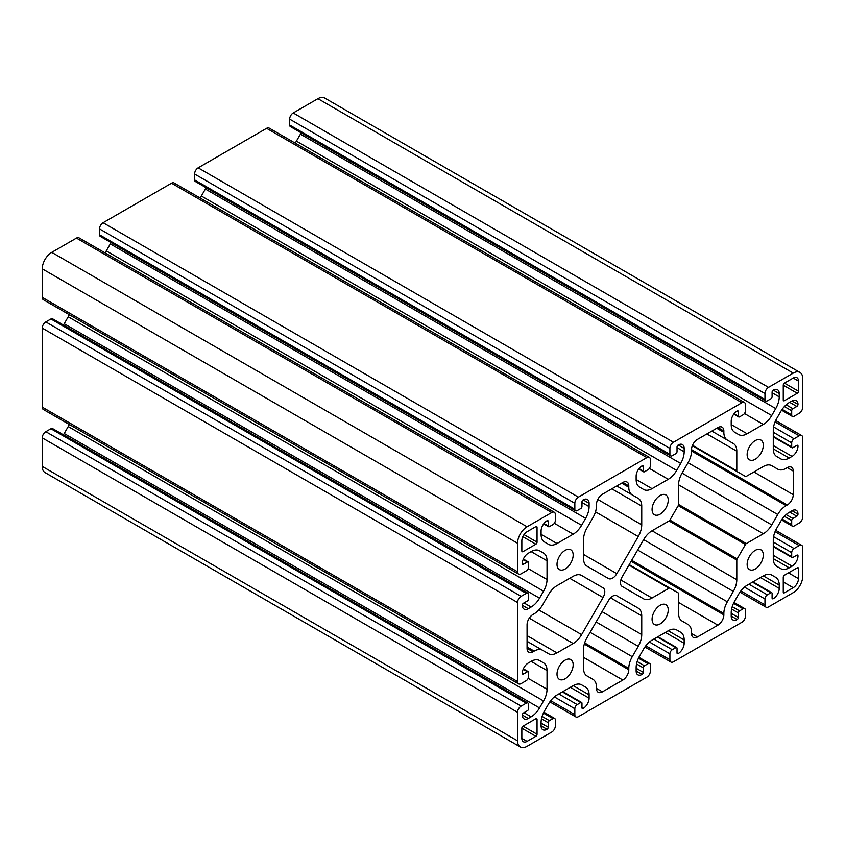 <?xml version="1.0" encoding="UTF-8"?>
<svg xmlns="http://www.w3.org/2000/svg" width="845" height="845" viewBox="0 0 845 845"><rect width="100%" height="100%" fill="white"/><g stroke="black" fill="none" stroke-linecap="round" stroke-linejoin="round"><path stroke-width="1.27" d="M736.798 560.077A1.679 0.972 -60 0 1 737.146 558.904L745.48 544.465A1.679 0.972 -60 0 1 746.325 543.578L763.341 533.755A16.805 9.707 120 0 0 771.738 524.882L777.727 514.51A16.805 9.707 -60 0 1 786.135 505.637L787.308 504.961A8.397 4.848 120 0 0 793.244 494.674L793.244 471.077A8.397 4.848 120 0 0 791.501 467.222A8.397 4.848 120 0 0 787.308 467.644L786.135 468.32A16.805 9.707 -60 0 1 777.727 469.144L771.738 465.69A16.805 9.707 120 0 0 763.341 466.524L746.325 476.348A1.679 0.972 -60 0 1 745.48 476.432L737.146 471.616A1.679 0.972 -60 0 1 736.798 470.845L736.798 451.198A16.805 9.707 120 0 0 733.323 443.509L727.334 440.044A16.805 9.707 -60 0 1 723.848 432.355L723.848 431.003A8.397 4.848 120 0 0 722.105 427.158A8.397 4.848 120 0 0 717.901 427.581L697.474 439.379A8.397 4.848 120 0 0 691.527 449.667L691.527 451.019A16.805 9.707 -60 0 1 688.041 462.722L682.052 473.105A16.805 9.707 120 0 0 678.577 484.819L678.577 504.465A1.679 0.972 -60 0 1 678.229 505.637L669.895 520.066A1.679 0.972 -60 0 1 669.05 520.953L652.034 530.776A16.805 9.707 120 0 0 643.636 539.649L622.205 576.765A8.397 4.848 120 0 0 622.205 586.472L643.636 598.841A16.805 9.707 120 0 0 652.034 598.017L669.05 588.194A1.679 0.972 -60 0 1 669.895 588.109L678.229 592.915A1.679 0.972 -60 0 1 678.577 593.686L678.577 613.333A16.805 9.707 120 0 0 682.052 621.033L688.041 624.487A16.805 9.707 -60 0 1 691.527 632.176L691.527 633.528A8.397 4.848 120 0 0 693.27 637.373A8.397 4.848 120 0 0 697.463 636.961L717.901 625.163A8.397 4.848 120 0 0 723.848 614.864L723.848 613.523A16.805 9.707 -60 0 1 727.334 601.809L733.323 591.426A16.805 9.707 120 0 0 736.798 579.723L736.798 560.077L669.05 520.953M771.717 465.679L777.727 469.144L771.717 465.679M692.34 445.748L745.48 476.432M711.817 431.087L733.323 443.509M596.464 505.901A16.805 9.707 -60 0 1 592.979 517.615L586.99 527.988A16.805 9.707 120 0 0 583.515 539.701L583.515 558.45A16.805 9.707 120 0 0 586.99 566.139L608.421 578.519A8.397 4.848 120 0 0 616.829 573.67L638.26 536.543A16.805 9.707 120 0 0 641.735 524.829L641.735 506.081A16.805 9.707 120 0 0 638.26 498.392L632.271 494.927A16.805 9.707 -60 0 1 628.786 487.238L628.786 485.886A8.397 4.848 120 0 0 627.043 482.041A8.397 4.848 120 0 0 622.849 482.463L602.411 494.262A8.397 4.848 120 0 0 596.464 504.549L596.464 505.901M542.585 604.914A16.805 9.707 -60 0 1 534.177 613.776L533.015 614.452A8.397 4.848 120 0 0 527.069 624.751L527.069 648.347A8.397 4.848 120 0 0 528.812 652.192A8.397 4.848 120 0 0 533.015 651.78L534.177 651.104A16.805 9.707 -60 0 1 542.585 650.27L548.574 653.734A16.805 9.707 120 0 0 556.971 652.9L573.216 643.52A16.805 9.707 120 0 0 581.613 634.648L603.045 597.531A8.397 4.848 120 0 0 603.045 587.835L581.613 575.456A16.805 9.707 120 0 0 573.216 576.29L556.971 585.659A16.805 9.707 120 0 0 548.574 594.531L542.585 604.914M527.069 641.313L542.585 650.27L527.069 641.313M592.979 679.369A16.805 9.707 -60 0 1 596.464 687.069L596.464 688.411A8.397 4.848 120 0 0 598.207 692.256A8.397 4.848 120 0 0 602.411 691.844L622.849 680.045A8.397 4.848 120 0 0 628.786 669.758L628.786 668.406A16.805 9.707 -60 0 1 632.271 656.692L638.26 646.319A16.805 9.707 120 0 0 641.735 634.606L641.735 615.857A16.805 9.707 120 0 0 638.26 608.157L616.829 595.788A8.397 4.848 120 0 0 608.421 600.637L586.99 637.753A16.805 9.707 120 0 0 583.515 649.467L583.515 668.215A16.805 9.707 120 0 0 586.99 675.915L592.979 679.369M535.867 526.636L527.069 531.716A7.394 4.267 120 0 0 521.84 540.768L521.84 550.929A1.679 0.972 120 0 0 522.189 551.701A1.679 0.972 120 0 0 523.034 551.616L535.867 544.201A1.679 0.972 120 0 0 537.05 542.141L537.05 527.322A1.679 0.972 120 0 0 536.702 526.562A1.679 0.972 120 0 0 535.867 526.636M521.84 728.2L521.84 738.361A7.394 4.267 120 0 0 523.372 741.741A7.394 4.267 120 0 0 527.069 741.371L535.867 736.301A1.679 0.972 120 0 0 537.05 734.242L537.05 719.422A1.679 0.972 120 0 0 536.702 718.651A1.679 0.972 120 0 0 535.867 718.736L523.034 726.151A1.679 0.972 120 0 0 521.84 728.2L535.867 736.301M784.445 400.678L797.289 393.274A1.679 0.972 120 0 0 798.472 391.214L798.472 381.063A7.394 4.267 120 0 0 796.941 377.673A7.394 4.267 120 0 0 793.244 378.042L784.445 383.123A1.679 0.972 120 0 0 783.262 385.183L783.262 399.991A1.679 0.972 120 0 0 783.611 400.762A1.679 0.972 120 0 0 784.445 400.678L783.262 399.991M784.445 592.778L793.244 587.697A7.394 4.267 120 0 0 798.472 578.645L798.472 568.495A1.679 0.972 120 0 0 798.124 567.724A1.679 0.972 120 0 0 797.289 567.808L784.445 575.213A1.679 0.972 120 0 0 783.262 577.272L783.262 592.091A1.679 0.972 120 0 0 783.611 592.863A1.679 0.972 120 0 0 784.445 592.778L783.262 592.091M523.509 603.203A1.679 0.972 120 0 0 522.316 605.263A8.397 4.848 120 0 0 524.058 609.108A8.397 4.848 120 0 0 528.262 608.696L531.125 607.037A16.805 9.707 120 0 0 539.532 598.165L543.546 591.204A16.805 9.707 120 0 0 547.032 579.49L547.032 560.784A16.805 9.707 120 0 0 543.546 553.095L539.511 550.76A16.805 9.707 120 0 0 531.125 551.605L528.252 553.264A8.397 4.848 120 0 0 522.316 563.552A1.679 0.972 120 0 0 522.664 564.323A1.679 0.972 120 0 0 523.509 564.238L527.428 561.967A1.679 0.972 -60 0 1 528.262 561.893A1.679 0.972 -60 0 1 528.611 562.654L528.611 566.773A3.359 1.944 -60 0 1 526.234 570.893L521.133 573.839A5.038 2.915 -60 0 1 518.608 574.093A5.038 2.915 -60 0 1 517.562 571.78L517.562 543.24A13.446 7.763 -60 0 1 527.069 526.773L551.785 512.503A5.038 2.915 -60 0 1 554.309 512.26A5.038 2.915 -60 0 1 555.345 514.563L555.345 520.467A3.359 1.944 -60 0 1 552.968 524.587L549.408 526.636A1.679 0.972 -60 0 1 548.563 526.72A1.679 0.972 -60 0 1 548.215 525.96L548.225 521.428A1.679 0.972 120 0 0 547.877 520.657A1.679 0.972 120 0 0 547.032 520.742A8.397 4.848 120 0 0 541.085 531.03L541.085 534.346A16.805 9.707 120 0 0 544.571 542.036L548.595 544.36A16.805 9.707 120 0 0 556.992 543.525L573.195 534.177A16.805 9.707 120 0 0 581.592 525.305L585.617 518.344A16.805 9.707 120 0 0 589.102 506.63L589.102 503.314A8.397 4.848 120 0 0 587.36 499.469A8.397 4.848 120 0 0 583.156 499.881A1.679 0.972 120 0 0 581.962 501.941L581.973 506.472A1.679 0.972 -60 0 1 580.779 508.532L577.219 510.591A3.359 1.944 -60 0 1 575.529 510.75A3.359 1.944 -60 0 1 574.843 509.218L574.843 503.314A5.038 2.915 -60 0 1 578.403 497.145L646.847 457.62A5.038 2.915 -60 0 1 649.372 457.377A5.038 2.915 -60 0 1 650.407 459.68L650.407 465.584A3.359 1.944 -60 0 1 648.03 469.704L644.471 471.753A1.679 0.972 -60 0 1 643.626 471.837A1.679 0.972 -60 0 1 643.277 471.066L643.288 466.546A1.679 0.972 120 0 0 642.939 465.775A1.679 0.972 120 0 0 642.094 465.859A8.397 4.848 120 0 0 636.148 476.147L636.148 479.464A16.805 9.707 120 0 0 639.633 487.153L643.658 489.477A16.805 9.707 120 0 0 652.055 488.642L668.258 479.295A16.805 9.707 120 0 0 676.655 470.422L680.679 463.461A16.805 9.707 120 0 0 684.165 451.748L684.165 448.431A8.397 4.848 120 0 0 682.422 444.586A8.397 4.848 120 0 0 678.218 444.998A1.679 0.972 120 0 0 677.025 447.058L677.035 451.589A1.679 0.972 -60 0 1 675.842 453.649L672.282 455.708A3.359 1.944 -60 0 1 670.592 455.867A3.359 1.944 -60 0 1 669.905 454.335L669.905 448.431A5.038 2.915 -60 0 1 673.465 442.252L741.91 402.738A5.038 2.915 -60 0 1 744.434 402.495A5.038 2.915 -60 0 1 745.47 404.797L745.47 410.702A3.359 1.944 -60 0 1 743.093 414.81L739.533 416.87A1.679 0.972 -60 0 1 738.688 416.955A1.679 0.972 -60 0 1 738.34 416.184L738.35 411.663A1.679 0.972 120 0 0 738.002 410.892A1.679 0.972 120 0 0 737.157 410.976A8.397 4.848 120 0 0 731.21 421.264L731.21 424.581A16.805 9.707 120 0 0 734.696 432.27L738.72 434.594A16.805 9.707 120 0 0 747.117 433.76L763.32 424.412A16.805 9.707 120 0 0 771.717 415.539L775.742 408.568A16.805 9.707 120 0 0 779.227 396.865L779.227 393.548A8.397 4.848 120 0 0 777.485 389.703A8.397 4.848 120 0 0 773.281 390.115A1.679 0.972 120 0 0 772.087 392.175L772.098 396.706A1.679 0.972 -60 0 1 770.904 398.766L767.344 400.815A3.359 1.944 -60 0 1 765.654 400.984A3.359 1.944 -60 0 1 764.968 399.453L764.968 393.548A5.038 2.915 -60 0 1 768.527 387.369L793.244 373.099A13.446 7.763 -60 0 1 799.962 372.434A13.446 7.763 -60 0 1 802.75 378.592L802.75 407.132A5.038 2.915 -60 0 1 799.18 413.311L794.078 416.258A3.359 1.944 -60 0 1 792.399 416.427A3.359 1.944 -60 0 1 791.702 414.884L791.702 410.765A1.679 0.972 -60 0 1 792.885 408.705L796.814 406.445A1.679 0.972 120 0 0 797.997 404.385A8.397 4.848 120 0 0 796.254 400.541A8.397 4.848 120 0 0 792.05 400.952L789.188 402.611A16.805 9.707 120 0 0 780.78 411.483L776.766 418.455A16.805 9.707 120 0 0 773.281 430.158L773.281 448.864A16.805 9.707 120 0 0 776.766 456.553L780.78 458.877A16.805 9.707 120 0 0 789.188 458.043L792.061 456.395A8.397 4.848 120 0 0 797.997 446.097A1.679 0.972 120 0 0 797.648 445.326A1.679 0.972 120 0 0 796.803 445.41L792.885 447.681A1.679 0.972 -60 0 1 792.05 447.765A1.679 0.972 -60 0 1 791.702 446.994L791.702 442.875A3.359 1.944 -60 0 1 794.078 438.756L799.18 435.809A5.038 2.915 -60 0 1 801.704 435.555A5.038 2.915 -60 0 1 802.75 437.868L802.75 516.897A5.038 2.915 -60 0 1 799.18 523.076L794.078 526.023A3.359 1.944 -60 0 1 792.399 526.192A3.359 1.944 -60 0 1 791.702 524.65L791.702 520.541A1.679 0.972 -60 0 1 792.885 518.481L796.814 516.211A1.679 0.972 120 0 0 797.997 514.161A8.397 4.848 120 0 0 796.254 510.306A8.397 4.848 120 0 0 792.05 510.729L789.188 512.387A16.805 9.707 120 0 0 780.78 521.249L776.766 528.22A16.805 9.707 120 0 0 773.281 539.934L773.281 558.629A16.805 9.707 120 0 0 776.766 566.33L780.78 568.653A16.805 9.707 120 0 0 789.188 567.819L792.061 566.161A8.397 4.848 120 0 0 797.997 555.873A1.679 0.972 120 0 0 797.648 555.102A1.679 0.972 120 0 0 796.803 555.186L792.885 557.446A1.679 0.972 -60 0 1 792.05 557.531A1.679 0.972 -60 0 1 791.702 556.76L791.702 552.641A3.359 1.944 -60 0 1 794.078 548.532L799.18 545.574A5.038 2.915 -60 0 1 801.704 545.331A5.038 2.915 -60 0 1 802.75 547.634L802.75 576.174A13.446 7.763 -60 0 1 793.244 592.641L768.527 606.911A5.038 2.915 -60 0 1 766.003 607.164A5.038 2.915 -60 0 1 764.968 604.851L764.968 598.957A3.359 1.944 -60 0 1 767.344 594.838L770.904 592.778A1.679 0.972 -60 0 1 771.749 592.694A1.679 0.972 -60 0 1 772.098 593.465L772.087 597.996A1.679 0.972 120 0 0 772.436 598.767A1.679 0.972 120 0 0 773.281 598.682A8.397 4.848 120 0 0 779.227 588.384L779.227 585.078A16.805 9.707 120 0 0 775.742 577.378L771.696 575.044M775.742 577.378L771.717 575.054A16.805 9.707 120 0 0 763.32 575.889L747.117 585.247A16.805 9.707 120 0 0 738.72 594.109L734.696 601.08A16.805 9.707 120 0 0 731.21 612.794L731.21 616.1A8.397 4.848 120 0 0 732.953 619.955A8.397 4.848 120 0 0 737.157 619.533A1.679 0.972 120 0 0 738.35 617.473L738.34 612.952A1.679 0.972 -60 0 1 739.533 610.893L743.093 608.833A3.359 1.944 -60 0 1 744.783 608.664A3.359 1.944 -60 0 1 745.47 610.206L745.47 616.1A5.038 2.915 -60 0 1 741.91 622.279L673.465 661.793A5.038 2.915 -60 0 1 670.941 662.047A5.038 2.915 -60 0 1 669.905 659.734L669.905 653.84A3.359 1.944 -60 0 1 672.282 649.72L675.842 647.661A1.679 0.972 -60 0 1 676.687 647.576A1.679 0.972 -60 0 1 677.035 648.347L677.025 652.879A1.679 0.972 120 0 0 677.373 653.65A1.679 0.972 120 0 0 678.218 653.565A8.397 4.848 120 0 0 684.165 643.267L684.165 639.961A16.805 9.707 120 0 0 680.679 632.261L676.655 629.947A16.805 9.707 120 0 0 668.258 630.771L652.055 640.13A16.805 9.707 120 0 0 643.658 648.992L639.633 655.963A16.805 9.707 120 0 0 636.148 667.677L636.148 670.983A8.397 4.848 120 0 0 637.89 674.838A8.397 4.848 120 0 0 642.094 674.416A1.679 0.972 120 0 0 643.288 672.356L643.277 667.835A1.679 0.972 -60 0 1 644.471 665.775L648.03 663.716A3.359 1.944 -60 0 1 649.72 663.547A3.359 1.944 -60 0 1 650.407 665.089L650.407 670.983A5.038 2.915 -60 0 1 646.847 677.162L578.403 716.676A5.038 2.915 -60 0 1 575.878 716.93A5.038 2.915 -60 0 1 574.843 714.616L574.843 708.723A3.359 1.944 -60 0 1 577.219 704.603L580.779 702.544A1.679 0.972 -60 0 1 581.624 702.459A1.679 0.972 -60 0 1 581.973 703.23L581.962 707.761A1.679 0.972 120 0 0 582.311 708.532A1.679 0.972 120 0 0 583.156 708.448A8.397 4.848 120 0 0 589.102 698.16L589.102 694.843A16.805 9.707 120 0 0 585.617 687.143L581.592 684.83A16.805 9.707 120 0 0 573.195 685.654L556.992 695.012A16.805 9.707 120 0 0 548.595 703.874L544.571 710.846A16.805 9.707 120 0 0 541.085 722.559L541.085 725.876A8.397 4.848 120 0 0 542.828 729.721A8.397 4.848 120 0 0 547.032 729.298A1.679 0.972 120 0 0 548.225 727.239L548.215 722.718A1.679 0.972 -60 0 1 549.408 720.658L552.968 718.599A3.359 1.944 -60 0 1 554.658 718.43A3.359 1.944 -60 0 1 555.345 719.972L555.345 725.876A5.038 2.915 -60 0 1 551.785 732.045L527.069 746.315A13.446 7.763 -60 0 1 520.351 746.98A13.446 7.763 -60 0 1 517.562 740.833L517.562 712.293A5.038 2.915 -60 0 1 521.133 706.114L526.234 703.167A3.359 1.944 -60 0 1 527.914 702.998A3.359 1.944 -60 0 1 528.611 704.54L528.611 708.649A1.679 0.972 -60 0 1 527.428 710.708L523.509 712.969A1.679 0.972 120 0 0 522.316 715.028A8.397 4.848 120 0 0 524.058 718.873A8.397 4.848 120 0 0 528.262 718.461L531.125 716.803A16.805 9.707 120 0 0 539.532 707.93L543.546 700.97A16.805 9.707 120 0 0 547.032 689.256L547.032 670.55A16.805 9.707 120 0 0 543.546 662.86L539.532 660.536A16.805 9.707 120 0 0 531.125 661.371L528.252 663.029A8.397 4.848 120 0 0 522.316 673.317A1.679 0.972 120 0 0 522.664 674.088A1.679 0.972 120 0 0 523.509 674.004L527.428 671.743A1.679 0.972 -60 0 1 528.262 671.659A1.679 0.972 -60 0 1 528.611 672.43L528.611 676.549A3.359 1.944 -60 0 1 526.234 680.658L521.133 683.616A5.038 2.915 -60 0 1 518.608 683.859A5.038 2.915 -60 0 1 517.562 681.556L517.562 602.517A5.038 2.915 -60 0 1 521.133 596.348L526.234 593.391A3.359 1.944 -60 0 1 527.914 593.232A3.359 1.944 -60 0 1 528.611 594.764L528.611 598.883A1.679 0.972 -60 0 1 527.428 600.943L523.499 603.203M680.679 632.261L676.655 629.947M585.617 687.143L581.592 684.83M520.351 746.98L45.038 472.566A13.446 7.763 -60 0 1 42.25 466.408L42.25 437.868A5.038 2.915 -60 0 1 45.82 431.689L50.922 428.742A3.359 1.944 -60 0 1 52.601 428.573L527.914 702.998M63.417 434.816A16.805 9.707 120 0 0 64.22 433.517L68.234 426.545A16.805 9.707 120 0 0 69.332 424.475M543.546 662.86L539.532 660.536M518.608 683.859L43.296 409.445A5.038 2.915 -60 0 1 42.25 407.132L42.25 328.103A5.038 2.915 -60 0 1 45.82 321.924L50.922 318.977A3.359 1.944 -60 0 1 52.601 318.808L527.914 593.232M63.417 325.05A16.805 9.707 120 0 0 64.22 323.751L68.234 316.78A16.805 9.707 120 0 0 69.332 314.699M543.546 553.095L539.532 550.771M518.608 574.093L43.296 299.669A5.038 2.915 -60 0 1 42.25 297.366L42.25 268.826A13.446 7.763 -60 0 1 51.756 252.359L76.472 238.089A5.038 2.915 -60 0 1 78.997 237.836L554.309 512.26M573.174 555.049A11.429 6.602 120 0 0 570.808 549.81A11.429 6.602 120 0 0 559.379 556.411A11.429 6.602 120 0 0 559.379 569.604A11.429 6.602 120 0 0 568.189 566.541A11.429 6.602 120 0 0 573.174 555.049M668.237 500.155A11.429 6.602 120 0 0 665.871 494.927A11.429 6.602 120 0 0 654.442 501.529A11.429 6.602 120 0 0 654.442 514.721A11.429 6.602 120 0 0 663.251 511.658A11.429 6.602 120 0 0 668.237 500.155M763.299 445.273A11.429 6.602 120 0 0 760.933 440.044A11.429 6.602 120 0 0 749.504 446.646A11.429 6.602 120 0 0 749.504 459.838A11.429 6.602 120 0 0 758.314 456.775A11.429 6.602 120 0 0 763.299 445.273M763.299 555.049A11.429 6.602 120 0 0 760.933 549.81A11.429 6.602 120 0 0 749.504 556.411A11.429 6.602 120 0 0 749.504 569.604A11.429 6.602 120 0 0 758.314 566.541A11.429 6.602 120 0 0 763.299 555.049M668.237 609.932A11.429 6.602 120 0 0 665.871 604.703A11.429 6.602 120 0 0 654.442 611.294A11.429 6.602 120 0 0 654.442 624.487A11.429 6.602 120 0 0 663.251 621.434A11.429 6.602 120 0 0 668.237 609.932M573.174 664.814A11.429 6.602 120 0 0 570.808 659.586A11.429 6.602 120 0 0 559.379 666.177A11.429 6.602 120 0 0 559.379 679.369A11.429 6.602 120 0 0 568.189 676.317A11.429 6.602 120 0 0 573.174 664.814M629.219 564.629L669.895 588.109L629.219 564.629M616.755 485.981L632.271 494.927M581.571 575.434L603.045 587.835L581.571 575.434M616.787 595.767L638.26 608.157L616.787 595.767M105.023 252.866A16.805 9.707 120 0 0 106.28 250.891L110.304 243.92A16.805 9.707 120 0 0 111.033 242.578M575.529 510.75L100.217 236.336A3.359 1.944 -60 0 1 99.53 234.794L99.53 228.9A5.038 2.915 -60 0 1 103.09 222.721L171.535 183.207A5.038 2.915 -60 0 1 174.059 182.953L649.372 457.377M200.085 197.983A16.805 9.707 120 0 0 201.342 196.008L205.367 189.037A16.805 9.707 120 0 0 206.095 187.696M670.592 455.867L195.279 181.453A3.359 1.944 -60 0 1 194.593 179.911L194.593 174.017A5.038 2.915 -60 0 1 198.152 167.838L266.597 128.324A5.038 2.915 -60 0 1 269.122 128.07L744.434 402.495M295.148 143.101A16.805 9.707 120 0 0 296.405 141.126L300.429 134.154A16.805 9.707 120 0 0 301.158 132.813M765.654 400.984L290.342 126.57A3.359 1.944 -60 0 1 289.655 125.028L289.655 119.124A5.038 2.915 -60 0 1 293.215 112.955L317.931 98.685A13.446 7.763 -60 0 1 324.649 98.02L799.962 372.434M669.895 520.066L737.146 558.904M678.229 505.637L745.48 544.465M678.577 504.465L746.325 543.578M678.577 484.819L763.341 533.755M682.052 473.105L771.738 524.882M688.041 462.733L777.727 514.51M691.527 451.019L786.135 505.637M691.527 449.667L787.308 504.961M753.909 471.964L793.244 494.674M787.297 467.644L793.244 471.077M692.52 445.283L736.798 470.845M706.895 433.929L736.798 451.198M716.74 428.246L723.848 432.355M717.901 427.581L723.848 431.003M583.515 554.436L616.829 573.67M595.503 511.859L638.26 536.543M597.795 499.458L641.735 524.829M527.069 648.347L533.015 651.78M527.069 646.995L534.177 651.104M527.069 635.63L556.971 652.9M596.464 688.411L602.411 691.844M583.515 657.336L622.849 680.045M584.307 644.07L628.786 669.758M584.655 642.929L628.786 668.406M590.116 632.356L632.271 656.692M596.105 621.973L638.26 646.319M602.041 611.685L641.735 634.606M521.84 550.929L523.034 551.616M521.84 738.361L527.069 741.371M523.023 726.151L537.05 734.242M783.262 385.183L797.289 393.274M784.445 383.123L798.472 391.214M793.244 378.042L798.472 381.063M783.262 581.941L793.244 587.697M788.491 572.878L798.472 578.645M797.279 567.808L798.472 568.495M764.968 604.851L740.843 590.93M764.968 598.957L744.466 587.117M767.334 594.838L748.923 584.201M770.904 592.778L752.483 582.142M773.281 598.682L772.087 597.996M779.227 588.384L760.447 577.547M779.227 585.078L763.32 575.889M737.157 619.533L731.21 616.1M738.35 617.473L731.21 613.364M738.34 612.952L731.612 609.055M739.533 610.893L732.224 606.668M743.093 608.833L733.534 603.309M669.905 659.734L645.781 645.812M669.905 653.84L649.404 641.999M672.282 649.72L653.861 639.084M675.842 647.661L657.421 637.024M678.218 653.565L677.025 652.879M684.165 643.267L665.385 632.43M684.165 639.961L668.258 630.771M642.094 674.416L636.148 670.983M643.288 672.356L636.148 668.247M643.277 667.835L636.549 663.948M644.471 665.775L637.162 661.55M648.03 663.716L638.471 658.192M574.843 714.616L550.718 700.695M574.843 708.723L554.341 696.893M577.219 704.603L558.798 693.967M580.779 702.544L562.358 691.907M583.156 708.448L581.962 707.761M589.102 698.16L570.322 687.312M589.102 694.843L573.195 685.654M547.032 729.298L541.085 725.876M548.225 727.239L541.085 723.13M548.215 722.718L541.487 718.831M549.408 720.658L542.099 716.444M552.968 718.599L543.409 713.074M517.562 740.833L42.25 466.408M517.562 712.293L42.25 437.868M521.133 706.114L45.82 431.689M526.234 703.167L50.922 428.742M528.262 718.461L522.316 715.028M531.125 716.803L523.995 712.694M539.532 707.93L64.22 433.517M543.546 700.97L68.234 426.545M547.032 689.256L528.178 678.377M547.032 670.55L531.125 661.371M523.509 674.004L522.316 673.317M527.428 671.743L523.171 669.282M517.562 681.556L42.25 407.132M517.562 602.517L42.25 328.103M521.133 596.348L45.82 321.924M526.234 593.391L50.922 318.977M528.262 608.696L522.316 605.263M531.125 607.037L523.995 602.918M539.532 598.165L64.22 323.751M543.546 591.204L68.234 316.78M547.032 579.49L528.178 568.601M547.032 560.784L531.125 551.605M523.509 564.238L522.316 563.552M527.428 561.967L523.171 559.517M517.562 571.78L42.25 297.366M42.25 268.826L517.562 543.24M527.069 526.773L51.756 252.359M652.034 530.776L736.798 579.723M643.636 539.649L733.323 591.426M637.648 550.032L727.334 601.809M631.701 560.319L723.848 613.523M631.12 561.333L723.848 614.864M678.577 602.453L717.901 625.163M691.527 633.528L697.463 636.961M628.965 565.052L669.05 588.194M620.843 579.997L652.034 598.017M641.735 506.081L611.833 488.822M622.839 482.463L628.786 485.886M621.677 483.129L628.786 487.238M573.216 643.52L529.266 618.149M569.731 578.297L603.045 597.531M538.856 609.974L581.613 634.648M641.735 615.857L610.544 597.837M535.867 544.201L522.823 536.681M535.857 526.636L537.05 527.322M524.016 534.621L537.05 542.141M537.05 719.422L535.857 718.736M551.785 512.503L76.472 238.089M548.215 525.96L543.969 523.499M548.225 521.428L547.032 520.742M556.992 543.525L541.085 534.346M573.195 534.177L554.341 523.298M581.592 525.305L106.28 250.891M585.617 518.344L110.304 243.92M589.102 506.63L581.973 502.511M589.102 503.314L583.156 499.881M574.843 509.218L99.53 234.794M574.843 503.314L99.53 228.9M578.403 497.145L103.09 222.721M646.847 457.62L171.535 183.207M643.277 471.066L639.031 468.616M643.288 466.546L642.094 465.859M652.055 488.642L636.148 479.464M668.258 479.295L649.404 468.405M676.655 470.422L201.342 196.008M680.679 463.461L205.367 189.037M684.165 451.748L677.035 447.628M684.165 448.431L678.218 444.998M669.905 454.335L194.593 179.911M669.905 448.431L194.593 174.017M673.465 442.252L198.152 167.838M741.91 402.738L266.597 128.324M738.34 416.184L734.094 413.733M738.35 411.663L737.157 410.976M747.117 433.76L731.21 424.581M763.32 424.412L744.466 413.522M771.717 415.539L296.405 141.126M775.742 408.568L300.429 134.154M779.227 396.865L772.098 392.745M779.227 393.548L773.281 390.115M764.968 399.453L289.655 125.028M764.968 393.548L289.655 119.124M768.527 387.369L293.215 112.955M793.244 373.099L317.931 98.685M791.702 414.884L782.132 409.36M791.702 410.765L784.392 406.551M792.885 408.705L786.156 404.818M796.814 406.445L789.674 402.326M797.997 404.385L792.05 400.952M789.188 458.043L773.281 448.864M792.061 456.395L773.281 445.547M797.997 446.097L796.803 445.41M791.702 446.994L773.281 436.358M791.702 442.875L773.281 432.239M794.078 438.756L773.576 426.926M799.18 435.809L775.066 421.887M791.702 524.65L782.132 519.126M791.702 520.541L784.392 516.316M792.885 518.481L786.156 514.594M796.814 516.211L789.674 512.102M797.997 514.161L792.05 510.729M789.188 567.819L773.281 558.629M792.061 566.161L773.281 555.323M797.997 555.873L796.803 555.186M791.702 556.76L773.281 546.123M791.702 552.641L773.281 542.015M794.078 548.532L773.576 536.691M799.18 545.574L775.066 531.653M739.977 592.134L766.003 607.164M752.979 581.856L771.749 592.694M733.967 602.422L744.783 608.664M644.915 647.016L670.941 662.047M657.917 636.739L676.687 647.576M638.904 657.304L649.72 663.547M549.852 701.899L575.878 716.93M562.854 691.632L581.624 702.459M543.842 712.187L554.658 718.43M523.361 668.828L528.262 671.659M523.361 559.063L528.262 561.893M543.662 523.889L548.563 526.72M638.725 469.007L643.626 471.837M733.787 414.124L738.688 416.955M781.583 410.184L792.399 416.427M773.281 436.928L792.05 447.765M775.668 420.525L801.704 435.555M781.583 519.95L792.399 526.192M773.281 546.694L792.05 557.531M775.668 530.301L801.704 545.331"/></g></svg>
